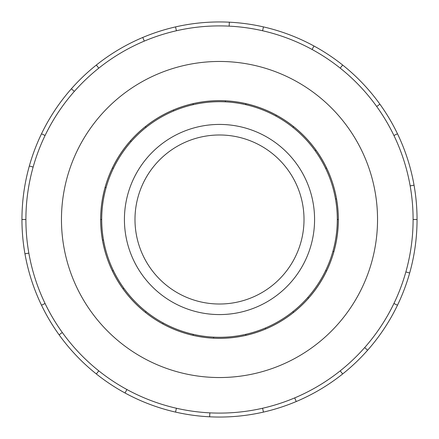 <?xml version="1.0" encoding="UTF-8"?>
<svg xmlns="http://www.w3.org/2000/svg" width="439" height="439" viewBox="0 0 439 439"><rect width="100%" height="100%" fill="white"/><g stroke="black" fill="none" stroke-linecap="round" stroke-linejoin="round"><path stroke-width="0.66" d="M134.987 219.5A84.513 84.513 0 0 0 219.5 304.013A84.513 84.513 0 0 0 304.013 219.5A84.513 84.513 0 0 0 219.5 134.987A84.513 84.513 0 0 0 134.987 219.5M314.576 219.5A95.076 95.076 0 0 1 219.5 314.576A95.076 95.076 0 0 1 124.424 219.5A95.076 95.076 0 0 1 219.5 124.424A95.076 95.076 0 0 1 314.576 219.5M325.628 168.395L326.556 167.945A118.826 118.826 0 0 1 336.521 198.867L335.5 199.048A117.789 117.789 0 0 0 209.233 102.155A117.789 117.789 0 0 0 101.711 219.5A117.789 117.789 0 0 0 219.5 337.289A117.789 117.789 0 0 0 337.289 219.5L338.326 219.5A118.826 118.826 0 0 1 102.479 240.133A118.826 118.826 0 0 1 105.113 187.316L106.112 187.596M100.652 219.5A118.848 118.848 0 0 0 219.5 338.348A118.848 118.848 0 0 0 338.348 219.5A118.848 118.848 0 0 0 219.5 100.652A118.848 118.848 0 0 0 100.652 219.5M413.099 219.5A193.599 193.599 0 0 0 219.5 25.901A193.599 193.599 0 0 0 25.901 219.5A193.599 193.599 0 0 0 219.5 413.099A193.599 193.599 0 0 0 413.099 219.5L417.05 219.5A197.55 197.55 0 0 1 397.487 305.215L393.926 303.497A193.599 193.599 0 0 0 405.861 271.933L409.664 273.003M377.54 219.5A158.04 158.04 0 0 0 219.5 61.46A158.04 158.04 0 0 0 61.46 219.5A158.04 158.04 0 0 0 219.5 377.54A158.04 158.04 0 0 0 377.54 219.5M28.842 253.116L24.952 253.802A197.55 197.55 0 0 1 397.487 133.785A197.55 197.55 0 0 1 417.05 219.5M33.139 167.067L29.336 165.997M41.513 133.785L45.074 135.503M21.95 219.5L25.901 219.5M74.345 91.4L71.381 88.782M96.328 65.049L98.791 68.138M144.299 41.101L142.763 37.463M175.54 26.905L176.418 30.757M229.153 26.142L229.345 22.197M263.46 26.905L262.582 30.757M312.091 49.475L313.978 46.007M342.672 65.049L340.209 68.138M376.689 106.49L379.9 104.18M397.487 133.785L393.926 135.503M410.158 185.884L414.048 185.198M364.655 347.6L367.619 350.218A197.55 197.55 0 0 1 342.672 373.951L340.209 370.862M397.487 305.215A197.55 197.55 0 0 1 367.619 350.218M294.701 397.899L296.237 401.537A197.55 197.55 0 0 1 263.46 412.095L262.582 408.243M342.672 373.951A197.55 197.55 0 0 1 296.237 401.537M209.847 412.858L209.655 416.803A197.55 197.55 0 0 1 175.54 412.095L176.418 408.243M263.46 412.095A197.55 197.55 0 0 1 209.655 416.803M126.909 389.525L125.022 392.993A197.55 197.55 0 0 1 96.328 373.951L98.791 370.862M175.54 412.095A197.55 197.55 0 0 1 125.022 392.993M62.311 332.51L59.1 334.82A197.55 197.55 0 0 1 41.513 305.215L45.074 303.497M96.328 373.951A197.55 197.55 0 0 1 59.1 334.82M41.513 305.215A197.55 197.55 0 0 1 24.952 253.802M325.628 270.605L326.556 271.055M308.595 298.125L307.816 297.439M292.939 311.591L293.587 312.403M265.655 328.998L265.255 328.043M245.708 334.337L245.939 335.347M213.579 338.178L213.628 337.147M193.292 334.337L193.061 335.347M162.671 323.856L163.165 322.945M146.061 311.591L145.413 312.403M123.019 288.862L123.864 288.258M113.372 270.605L112.444 271.055M102.479 240.133L103.5 239.952M101.711 219.5L100.674 219.5M113.372 168.395L112.444 167.945A118.826 118.826 0 0 1 130.405 140.875L131.184 141.561M146.061 127.409L145.413 126.597A118.826 118.826 0 0 1 173.345 110.002L173.745 110.957M193.292 104.663L193.061 103.653A118.826 118.826 0 0 1 225.421 100.822L225.372 101.853M245.708 104.663L245.939 103.653A118.826 118.826 0 0 1 276.329 115.144L275.835 116.055M292.939 127.409L293.587 126.597A118.826 118.826 0 0 1 315.981 150.138L315.136 150.742M333.887 251.684L332.888 251.404M105.113 187.316A118.826 118.826 0 0 1 112.444 167.945M130.405 140.875A118.826 118.826 0 0 1 145.413 126.597M173.345 110.002A118.826 118.826 0 0 1 193.061 103.653M225.421 100.822A118.826 118.826 0 0 1 245.939 103.653M276.329 115.144A118.826 118.826 0 0 1 293.587 126.597M315.981 150.138A118.826 118.826 0 0 1 326.556 167.945M336.521 198.867A118.826 118.826 0 0 1 338.326 219.5M337.289 219.5A117.789 117.789 0 0 0 335.5 199.048"/></g></svg>
